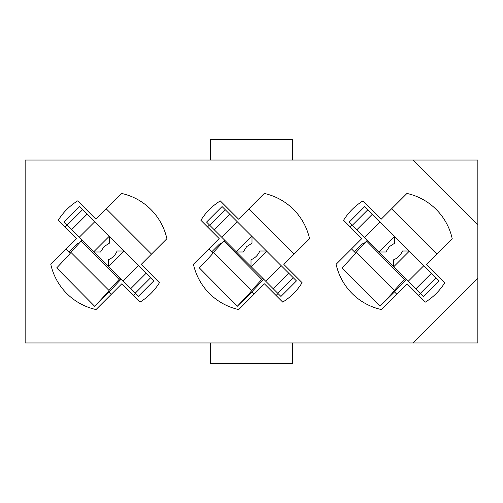<?xml version="1.0" encoding="UTF-8"?>
<svg xmlns="http://www.w3.org/2000/svg" width="503" height="503" viewBox="0 0 503 503"><rect width="100%" height="100%" fill="white"/><g stroke="black" fill="none" stroke-linecap="round" stroke-linejoin="round"><path stroke-width="0.75" d="M210.348 160.048L210.348 139.469L292.652 139.469L292.652 160.048M412.919 342.952L477.85 342.952L477.85 160.048L25.15 160.048L25.15 342.952L412.919 342.952L477.85 278.021M396.754 294.18L394.471 291.897M355.703 253.128L351.49 248.916M391.585 208.82L436.849 254.084M254.084 294.18L251.802 291.897M213.039 253.128L208.82 248.916M248.916 208.82L294.18 254.084M111.415 294.18L109.138 291.897M70.37 253.128L66.151 248.916M106.246 208.82L151.51 254.084M425.368 302.102A59.448 59.448 0 0 0 444.771 282.699L426.506 264.433L452.222 238.711A59.448 59.448 0 0 0 406.958 193.448L381.236 219.163L362.971 200.898A59.448 59.448 0 0 0 343.568 220.301L361.833 238.567L336.117 264.289A59.448 59.448 0 0 0 381.381 309.552L407.103 283.837L425.368 302.102M282.699 302.102A59.448 59.448 0 0 0 302.102 282.699L283.837 264.433L309.552 238.711A59.448 59.448 0 0 0 264.289 193.448L238.567 219.163L220.301 200.898A59.448 59.448 0 0 0 200.898 220.301L219.163 238.567L193.448 264.289A59.448 59.448 0 0 0 238.711 309.552L264.433 283.837L282.699 302.102M140.029 302.102A59.448 59.448 0 0 0 159.432 282.699L141.167 264.433L166.883 238.711A59.448 59.448 0 0 0 121.619 193.448L95.897 219.163L77.632 200.898A59.448 59.448 0 0 0 58.229 220.301L76.494 238.567L50.778 264.289A59.448 59.448 0 0 0 96.042 309.552L121.764 283.837L140.029 302.102M477.85 224.979L412.919 160.048M210.348 342.952L210.348 363.531L292.652 363.531L292.652 342.952M103.983 246.652L100.575 251.997L93.803 251.997L138.256 296.443L153.773 280.925L109.327 236.473L109.327 243.245L103.983 246.652M66.798 224.986L64.856 226.928M79.505 242.804A7.319 7.319 0 0 0 76.173 244.709L69.062 251.821M67.031 225.225L82.555 209.701L79.405 206.557L63.887 222.075L93.803 251.997M82.555 209.701L109.327 236.473M135.345 293.532L133.402 295.475M108.34 266.527L108.34 259.755C112.477 258.058 115.394 255.14 117.086 251.003L123.857 251.003M79.153 237.347L94.677 221.823M122.984 281.177L138.507 265.653M81.995 240.183L70.848 252.28C71.445 252.198 66.723 257.41 56.688 267.904L94.633 306.264C104.743 295.701 109.535 290.42 109.013 290.426L109.069 290.426M120.148 278.335L119.117 279.429L81.203 241.038M121.034 279.228L108.447 292.62L94.633 306.264M119.117 279.429L108.969 290.426L70.816 252.28M246.652 246.652L243.245 251.997L236.473 251.997L280.925 296.443L296.443 280.925L251.997 236.473L251.997 243.245L246.652 246.652M209.468 224.986L207.525 226.928M222.175 242.804A7.319 7.319 0 0 0 218.843 244.709L211.732 251.821M209.701 225.225L225.225 209.701L222.075 206.557L206.557 222.075L236.473 251.997M225.225 209.701L251.997 236.473M278.014 293.532L276.072 295.475M251.003 266.527L251.003 259.755C255.147 258.058 258.064 255.14 259.755 251.003L266.527 251.003M221.823 237.347L237.347 221.823M265.653 281.177L281.177 265.653M224.665 240.183L213.517 252.28C214.115 252.198 209.393 257.41 199.358 267.904L237.303 306.264C247.407 295.701 252.204 290.42 251.682 290.426L251.739 290.426M262.817 278.335L261.786 279.429L223.873 241.038M263.704 279.228L251.116 292.62L237.303 306.264M261.786 279.429L251.638 290.426L213.479 252.28M389.322 246.652L385.914 251.997L379.143 251.997L423.595 296.443L439.113 280.925L394.66 236.473L394.66 243.245L389.322 246.652M352.138 224.986L350.195 226.928M364.845 242.804A7.319 7.319 0 0 0 361.512 244.709L354.401 251.821M352.37 225.225L367.894 209.701L364.744 206.557L349.227 222.075L379.143 251.997M367.894 209.701L394.66 236.473M420.684 293.532L418.741 295.475M393.673 266.527L393.673 259.755C397.816 258.058 400.734 255.14 402.425 251.003L409.197 251.003M364.493 237.347L380.017 221.823M408.323 281.177L423.847 265.653M367.335 240.183L356.187 252.28C356.784 252.198 352.062 257.41 342.027 267.904L379.972 306.264C390.077 295.701 394.874 290.42 394.352 290.426L394.409 290.426M405.487 278.335L404.456 279.429L366.542 241.038M406.374 279.228L393.786 292.62L379.972 306.264M404.456 279.429L394.308 290.426L356.149 252.28M108.472 266.659L123.989 251.142M93.671 251.858L109.189 236.341M71.545 229.733L87.063 214.209M135.106 293.299L150.63 277.775M130.598 288.791L146.121 273.267M251.142 266.659L266.659 251.142M236.341 251.858L251.858 236.341M214.209 229.733L229.733 214.209M277.775 293.299L293.299 277.775M273.267 288.791L288.791 273.267M393.811 266.659L409.329 251.142M379.01 251.858L394.528 236.341M356.879 229.733L372.402 214.209M420.445 293.299L435.969 277.775M415.937 288.791L431.455 273.267"/></g></svg>
